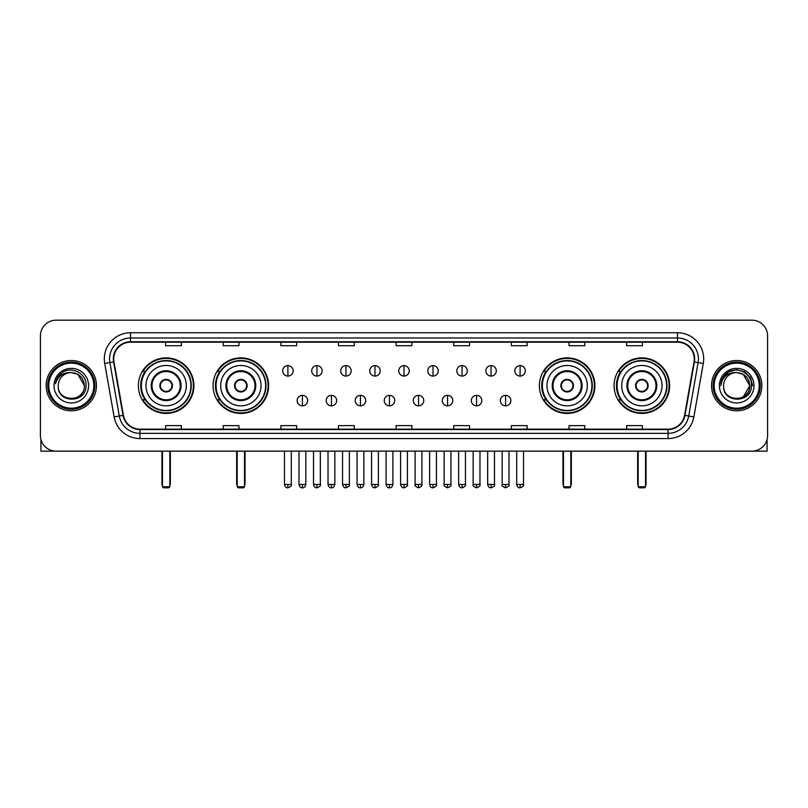 <?xml version="1.0" encoding="UTF-8"?>
<svg xmlns="http://www.w3.org/2000/svg" width="808" height="808" viewBox="0 0 808 808"><rect width="100%" height="100%" fill="white"/><g stroke="black" fill="none" stroke-linecap="round" stroke-linejoin="round"><path stroke-width="1.21" d="M614.09 385.658A27.765 27.765 0 0 0 641.855 413.433A27.765 27.765 0 0 0 669.63 385.658A27.765 27.765 0 0 0 641.855 357.894A27.765 27.765 0 0 0 614.09 385.658M539.38 385.658A27.765 27.765 0 0 0 567.145 413.433A27.765 27.765 0 0 0 594.92 385.658A27.765 27.765 0 0 0 567.145 357.894A27.765 27.765 0 0 0 539.38 385.658M213.08 385.658A27.765 27.765 0 0 0 240.855 413.433A27.765 27.765 0 0 0 268.62 385.658A27.765 27.765 0 0 0 240.855 357.894A27.765 27.765 0 0 0 213.08 385.658M138.37 385.658A27.765 27.765 0 0 0 166.145 413.433A27.765 27.765 0 0 0 193.91 385.658A27.765 27.765 0 0 0 166.145 357.894A27.765 27.765 0 0 0 138.37 385.658M145.036 399.809A25.412 25.412 0 0 1 145.036 371.518M219.746 399.809A25.412 25.412 0 0 1 219.746 371.518M546.036 399.809A25.412 25.412 0 0 1 546.036 371.518M620.746 399.809A25.412 25.412 0 0 1 620.746 371.518M40.4 335.886L40.4 435.431A15.716 15.716 0 0 0 56.116 451.157L751.884 451.157A15.716 15.716 0 0 0 767.6 435.431L767.6 335.886A15.716 15.716 0 0 0 751.884 320.17L56.116 320.17A15.716 15.716 0 0 0 40.4 335.886L40.4 435.431M46.167 385.658A25.149 25.149 0 0 0 71.316 410.807A25.149 25.149 0 0 0 96.455 385.658A25.149 25.149 0 0 0 71.316 360.519A25.149 25.149 0 0 0 46.167 385.658A25.149 25.149 0 0 0 71.316 410.807A25.149 25.149 0 0 0 96.455 385.658A25.149 25.149 0 0 0 71.316 360.519A25.149 25.149 0 0 0 46.167 385.658M711.545 385.658A25.149 25.149 0 0 0 736.684 410.807A25.149 25.149 0 0 0 761.833 385.658A25.149 25.149 0 0 0 736.684 360.519A25.149 25.149 0 0 0 711.545 385.658A25.149 25.149 0 0 0 736.684 410.807A25.149 25.149 0 0 0 761.833 385.658A25.149 25.149 0 0 0 736.684 360.519A25.149 25.149 0 0 0 711.545 385.658M113.746 358.944A16.766 16.766 0 0 1 130.512 342.178L677.488 342.178A16.766 16.766 0 0 1 694.001 361.853L684.578 415.292A16.766 16.766 0 0 1 668.065 429.149L139.936 429.149A16.766 16.766 0 0 1 123.422 415.292L113.999 361.853A16.766 16.766 0 0 1 113.746 358.944M113.332 358.944A17.18 17.18 0 0 0 113.595 361.923L123.018 415.363A17.18 17.18 0 0 0 139.936 429.563L668.065 429.563A17.18 17.18 0 0 0 684.982 415.363L694.405 361.923A17.18 17.18 0 0 0 677.488 341.754L130.512 341.754A17.18 17.18 0 0 0 113.332 358.944M104.717 363.489A26.199 26.199 0 0 1 130.512 332.745L677.488 332.745A26.199 26.199 0 0 1 703.283 363.489L693.86 416.928A26.199 26.199 0 0 1 668.065 438.582L139.936 438.582A26.199 26.199 0 0 1 114.14 416.928L104.717 363.489L109.878 362.58A20.957 20.957 0 0 1 130.512 337.986L677.488 337.986A20.957 20.957 0 0 1 698.122 362.58L688.699 416.019A20.957 20.957 0 0 1 668.065 433.341L139.936 433.341A20.957 20.957 0 0 1 119.301 416.019L109.878 362.58A20.957 20.957 0 0 1 109.555 358.944M751.884 320.17L56.116 320.17M56.116 451.157L751.884 451.157M767.6 435.431L767.6 335.886M684.982 415.363L688.699 416.019L698.122 362.58L703.283 363.489M396.142 342.178L396.142 345.723L411.858 345.723L411.858 342.178M338.512 342.178L338.512 345.723L354.227 345.723L354.227 342.178M280.881 342.178L280.881 345.723L296.597 345.723L296.597 342.178M223.25 342.178L223.25 345.723L238.966 345.723L238.966 342.178M165.62 342.178L165.62 345.723L181.335 345.723L181.335 342.178M453.773 342.178L453.773 345.723L469.488 345.723L469.488 342.178M511.403 342.178L511.403 345.723L527.119 345.723L527.119 342.178M569.034 342.178L569.034 345.723L584.75 345.723L584.75 342.178M626.665 342.178L626.665 345.723L642.38 345.723L642.38 342.178M411.858 429.149L411.858 425.604L396.142 425.604L396.142 429.149M354.227 429.149L354.227 425.604L338.512 425.604L338.512 429.149M296.597 429.149L296.597 425.604L280.881 425.604L280.881 429.149M238.966 429.149L238.966 425.604L223.25 425.604L223.25 429.149M181.335 429.149L181.335 425.604L165.62 425.604L165.62 429.149M469.488 429.149L469.488 425.604L453.773 425.604L453.773 429.149M527.119 429.149L527.119 425.604L511.403 425.604L511.403 429.149M584.75 429.149L584.75 425.604L569.034 425.604L569.034 429.149M642.38 429.149L642.38 425.604L626.665 425.604L626.665 429.149M40.925 439.461L40.925 451.157L101.697 451.157M93.839 385.658A22.533 22.533 0 0 0 71.316 363.135A22.533 22.533 0 0 0 48.783 385.658A22.533 22.533 0 0 0 71.316 408.191A22.533 22.533 0 0 0 93.839 385.658M94.889 385.658A23.573 23.573 0 0 0 71.316 362.085A23.573 23.573 0 0 0 47.733 385.658A23.573 23.573 0 0 0 71.316 409.242A23.573 23.573 0 0 0 94.889 385.658M84.406 385.658C83.628 377.71 79.265 373.336 71.316 372.569L77.861 374.316L84.406 385.658L77.861 374.316L71.316 372.569L77.861 374.316L84.406 385.658L77.861 374.316L71.316 372.569L77.861 374.316L84.406 385.658C85.214 402.556 57.408 402.556 58.216 385.658C57.045 403.838 86.678 403.434 86.062 385.658C87.032 373.185 70.69 365.256 61.267 373.296C57.984 376.043 56.055 379.528 55.489 383.76C57.964 375.952 63.236 372.225 71.316 372.569L77.861 374.316L84.406 385.658C85.214 402.556 57.408 402.556 58.216 385.658C57.408 402.556 85.214 402.556 84.406 385.658C85.214 402.556 57.408 402.556 58.216 385.658C57.408 402.556 85.214 402.556 84.406 385.658C85.214 402.556 57.408 402.556 58.216 385.658C57.408 402.556 85.214 402.556 84.406 385.658C85.214 402.556 57.408 402.556 58.216 385.658C57.408 402.556 85.214 402.556 84.406 385.658C85.214 402.556 57.408 402.556 58.216 385.658C57.408 402.556 85.214 402.556 84.406 385.658C85.214 402.556 57.408 402.556 58.216 385.658C57.408 402.556 85.214 402.556 84.406 385.658C85.214 402.556 57.408 402.556 58.216 385.658A13.1 13.1 0 0 1 71.316 372.569L77.861 374.316L84.406 385.658C84.931 395.829 71.862 402.586 63.883 396.455M54.025 385.658A17.291 17.291 0 0 0 71.316 402.95A17.291 17.291 0 0 0 88.597 385.658A17.291 17.291 0 0 0 71.316 368.377A17.291 17.291 0 0 0 54.025 385.658M61.267 373.296L57.398 377.892M57.166 378.336L57.509 377.7L57.166 378.336M145.965 385.658A20.17 20.17 0 0 1 166.145 365.489A20.17 20.17 0 0 1 186.315 385.658A20.17 20.17 0 0 1 166.145 405.838A20.17 20.17 0 0 1 145.965 385.658A20.17 20.17 0 0 0 166.145 405.838A20.17 20.17 0 0 0 186.315 385.658M151.995 385.658A14.15 14.15 0 0 0 166.145 399.809A14.15 14.15 0 0 0 180.285 385.658A14.15 14.15 0 0 0 166.145 371.518A14.15 14.15 0 0 0 151.995 385.658M145.349 371.518A25.149 25.149 0 0 0 145.349 399.809M190.92 385.658A24.785 24.785 0 0 0 166.145 360.883A24.785 24.785 0 0 0 141.36 385.658A24.785 24.785 0 0 0 166.145 410.444A24.785 24.785 0 0 0 190.92 385.658M159.853 385.658A6.282 6.282 0 0 0 166.145 391.951A6.282 6.282 0 0 0 172.427 385.658A6.282 6.282 0 0 0 166.145 379.376A6.282 6.282 0 0 0 159.853 385.658M193.385 385.658A27.24 27.24 0 0 1 142.854 399.809L145.379 399.809A25.119 25.119 0 0 0 182.76 404.495A25.119 25.119 0 0 0 182.76 366.822A25.119 25.119 0 0 0 145.379 371.518L142.854 371.518A27.24 27.24 0 0 1 193.385 385.658M160.055 384.093L160.267 384.093A6.08 6.08 0 0 1 172.013 384.093L171.69 384.093A5.767 5.767 0 0 1 166.145 391.425A5.767 5.767 0 0 1 160.6 384.093A5.767 5.767 0 0 1 171.69 384.093L172.225 384.093M172.225 387.234L172.013 387.234A6.08 6.08 0 0 1 160.267 387.234L160.055 387.234M162.469 451.157L162.469 486.78L169.811 486.78L169.811 451.157M162.469 486.78L163.519 487.83L168.761 487.83L169.811 486.78M220.685 385.658A20.17 20.17 0 0 1 240.855 365.489A20.17 20.17 0 0 1 261.024 385.658A20.17 20.17 0 0 1 240.855 405.838A20.17 20.17 0 0 1 220.685 385.658A20.17 20.17 0 0 0 240.855 405.838A20.17 20.17 0 0 0 261.024 385.658M226.705 385.658A14.15 14.15 0 0 0 240.855 399.809A14.15 14.15 0 0 0 254.995 385.658A14.15 14.15 0 0 0 240.855 371.518A14.15 14.15 0 0 0 226.705 385.658M220.059 371.518A25.149 25.149 0 0 0 220.059 399.809L217.564 399.809A27.24 27.24 0 0 0 268.094 385.658A27.24 27.24 0 0 0 217.564 371.518L220.089 371.518A25.119 25.119 0 0 1 257.469 366.822A25.119 25.119 0 0 1 257.469 404.495A25.119 25.119 0 0 1 220.089 399.809M265.63 385.658A24.785 24.785 0 0 0 240.855 360.883A24.785 24.785 0 0 0 216.069 385.658A24.785 24.785 0 0 0 240.855 410.444A24.785 24.785 0 0 0 265.63 385.658M234.562 385.658A6.282 6.282 0 0 0 240.855 391.951A6.282 6.282 0 0 0 247.137 385.658A6.282 6.282 0 0 0 240.855 379.376A6.282 6.282 0 0 0 234.562 385.658M234.764 384.093L234.977 384.093A6.08 6.08 0 0 1 246.723 384.093L246.4 384.093A5.767 5.767 0 0 1 240.855 391.425A5.767 5.767 0 0 1 235.31 384.093A5.767 5.767 0 0 1 246.4 384.093L246.935 384.093M246.935 387.234L246.4 387.234A5.767 5.767 0 0 1 235.31 387.234L234.764 387.234M246.4 387.234L246.723 387.234A6.08 6.08 0 0 1 234.977 387.234L235.31 387.234M237.188 451.157L237.188 486.78L244.521 486.78L244.521 451.157M237.188 486.78L238.229 487.83L243.471 487.83L244.521 486.78M546.976 385.658A20.17 20.17 0 0 1 567.145 365.489A20.17 20.17 0 0 1 587.315 385.658A20.17 20.17 0 0 1 567.145 405.838A20.17 20.17 0 0 1 546.976 385.658A20.17 20.17 0 0 0 567.145 405.838A20.17 20.17 0 0 0 587.315 385.658M553.005 385.658A14.15 14.15 0 0 0 567.145 399.809A14.15 14.15 0 0 0 581.295 385.658A14.15 14.15 0 0 0 567.145 371.518A14.15 14.15 0 0 0 553.005 385.658M546.36 371.518A25.149 25.149 0 0 0 546.36 399.809M591.931 385.658A24.785 24.785 0 0 0 567.145 360.883A24.785 24.785 0 0 0 542.37 385.658A24.785 24.785 0 0 0 567.145 410.444A24.785 24.785 0 0 0 591.931 385.658M560.863 385.658A6.282 6.282 0 0 0 567.145 391.951A6.282 6.282 0 0 0 573.438 385.658A6.282 6.282 0 0 0 567.145 379.376A6.282 6.282 0 0 0 560.863 385.658M594.395 385.658A27.24 27.24 0 0 1 543.865 399.809L546.39 399.809A25.119 25.119 0 0 0 583.77 404.495A25.119 25.119 0 0 0 583.77 366.822A25.119 25.119 0 0 0 546.39 371.518L543.865 371.518A27.24 27.24 0 0 1 594.395 385.658M561.065 384.093L561.277 384.093A6.08 6.08 0 0 1 573.024 384.093L572.69 384.093A5.767 5.767 0 0 1 567.145 391.425A5.767 5.767 0 0 1 561.6 384.093A5.767 5.767 0 0 1 572.69 384.093L573.236 384.093M573.236 387.234L572.69 387.234A5.767 5.767 0 0 1 561.6 387.234L561.065 387.234M572.69 387.234L573.024 387.234A6.08 6.08 0 0 1 561.277 387.234L561.6 387.234M563.479 451.157L563.479 486.78L570.812 486.78L570.812 451.157M563.479 486.78L564.529 487.83L569.771 487.83L570.812 486.78M621.685 385.658A20.17 20.17 0 0 1 641.855 365.489A20.17 20.17 0 0 1 662.035 385.658A20.17 20.17 0 0 1 641.855 405.838A20.17 20.17 0 0 1 621.685 385.658A20.17 20.17 0 0 0 641.855 405.838A20.17 20.17 0 0 0 662.035 385.658M627.715 385.658A14.15 14.15 0 0 0 641.855 399.809A14.15 14.15 0 0 0 656.005 385.658A14.15 14.15 0 0 0 641.855 371.518A14.15 14.15 0 0 0 627.715 385.658M621.069 371.518A25.149 25.149 0 0 0 621.069 399.809M666.64 385.658A24.785 24.785 0 0 0 641.855 360.883A24.785 24.785 0 0 0 617.08 385.658A24.785 24.785 0 0 0 641.855 410.444A24.785 24.785 0 0 0 666.64 385.658M635.573 385.658A6.282 6.282 0 0 0 641.855 391.951A6.282 6.282 0 0 0 648.147 385.658A6.282 6.282 0 0 0 641.855 379.376A6.282 6.282 0 0 0 635.573 385.658M669.105 385.658A27.24 27.24 0 0 1 618.575 399.809L621.1 399.809A25.119 25.119 0 0 0 658.48 404.495A25.119 25.119 0 0 0 658.48 366.822A25.119 25.119 0 0 0 621.1 371.518L618.575 371.518A27.24 27.24 0 0 1 669.105 385.658M635.775 384.093L635.987 384.093A6.08 6.08 0 0 1 647.733 384.093L647.4 384.093A5.767 5.767 0 0 1 641.855 391.425A5.767 5.767 0 0 1 636.31 384.093A5.767 5.767 0 0 1 647.4 384.093L647.945 384.093M647.945 387.234L647.4 387.234A5.767 5.767 0 0 1 636.31 387.234L635.775 387.234M647.4 387.234L647.733 387.234A6.08 6.08 0 0 1 635.987 387.234L636.31 387.234M638.189 451.157L638.189 486.78L645.531 486.78L645.531 451.157M638.189 486.78L639.239 487.83L644.481 487.83L645.531 486.78M287.901 365.6A5.242 5.242 0 0 0 282.659 370.832A5.242 5.242 0 0 0 287.901 376.074A5.242 5.242 0 0 0 293.142 370.832A5.242 5.242 0 0 0 287.901 365.6L287.901 376.074A5.242 5.242 0 0 0 293.142 370.832A5.242 5.242 0 0 0 287.901 365.6M316.928 365.6A5.242 5.242 0 0 0 311.686 370.832A5.242 5.242 0 0 0 316.928 376.074A5.242 5.242 0 0 0 322.16 370.832A5.242 5.242 0 0 0 316.928 365.6L316.928 376.074A5.242 5.242 0 0 0 322.16 370.832A5.242 5.242 0 0 0 316.928 365.6M345.945 365.6A5.242 5.242 0 0 0 340.713 370.832A5.242 5.242 0 0 0 345.945 376.074A5.242 5.242 0 0 0 351.187 370.832A5.242 5.242 0 0 0 345.945 365.6L345.945 376.074A5.242 5.242 0 0 0 351.187 370.832A5.242 5.242 0 0 0 345.945 365.6M374.973 365.6A5.242 5.242 0 0 0 369.731 370.832A5.242 5.242 0 0 0 374.973 376.074A5.242 5.242 0 0 0 380.214 370.832A5.242 5.242 0 0 0 374.973 365.6L374.973 376.074A5.242 5.242 0 0 0 380.214 370.832A5.242 5.242 0 0 0 374.973 365.6M404 365.6A5.242 5.242 0 0 0 398.758 370.832A5.242 5.242 0 0 0 404 376.074A5.242 5.242 0 0 0 409.242 370.832A5.242 5.242 0 0 0 404 365.6L404 376.074A5.242 5.242 0 0 0 409.242 370.832A5.242 5.242 0 0 0 404 365.6M433.027 365.6A5.242 5.242 0 0 0 427.786 370.832A5.242 5.242 0 0 0 433.027 376.074A5.242 5.242 0 0 0 438.269 370.832A5.242 5.242 0 0 0 433.027 365.6L433.027 376.074A5.242 5.242 0 0 0 438.269 370.832A5.242 5.242 0 0 0 433.027 365.6M462.055 365.6A5.242 5.242 0 0 0 456.813 370.832A5.242 5.242 0 0 0 462.055 376.074A5.242 5.242 0 0 0 467.287 370.832A5.242 5.242 0 0 0 462.055 365.6L462.055 376.074A5.242 5.242 0 0 0 467.287 370.832A5.242 5.242 0 0 0 462.055 365.6M491.072 365.6A5.242 5.242 0 0 0 485.84 370.832A5.242 5.242 0 0 0 491.072 376.074A5.242 5.242 0 0 0 496.314 370.832A5.242 5.242 0 0 0 491.072 365.6L491.072 376.074A5.242 5.242 0 0 0 496.314 370.832A5.242 5.242 0 0 0 491.072 365.6M520.1 365.6A5.242 5.242 0 0 0 514.858 370.832A5.242 5.242 0 0 0 520.1 376.074A5.242 5.242 0 0 0 525.341 370.832A5.242 5.242 0 0 0 520.1 365.6L520.1 376.074A5.242 5.242 0 0 0 525.341 370.832A5.242 5.242 0 0 0 520.1 365.6M302.414 395.354A5.242 5.242 0 0 0 297.172 400.596A5.242 5.242 0 0 0 302.414 405.838A5.242 5.242 0 0 0 307.656 400.596A5.242 5.242 0 0 0 302.414 395.354L302.414 405.838A5.242 5.242 0 0 0 307.656 400.596A5.242 5.242 0 0 0 302.414 395.354M331.442 395.354A5.242 5.242 0 0 0 326.2 400.596A5.242 5.242 0 0 0 331.442 405.838A5.242 5.242 0 0 0 336.673 400.596A5.242 5.242 0 0 0 331.442 395.354L331.442 405.838A5.242 5.242 0 0 0 336.673 400.596A5.242 5.242 0 0 0 331.442 395.354M360.459 395.354A5.242 5.242 0 0 0 355.227 400.596A5.242 5.242 0 0 0 360.459 405.838A5.242 5.242 0 0 0 365.701 400.596A5.242 5.242 0 0 0 360.459 395.354L360.459 405.838A5.242 5.242 0 0 0 365.701 400.596A5.242 5.242 0 0 0 360.459 395.354M389.486 395.354A5.242 5.242 0 0 0 384.244 400.596A5.242 5.242 0 0 0 389.486 405.838A5.242 5.242 0 0 0 394.728 400.596A5.242 5.242 0 0 0 389.486 395.354L389.486 405.838A5.242 5.242 0 0 0 394.728 400.596A5.242 5.242 0 0 0 389.486 395.354M418.514 395.354A5.242 5.242 0 0 0 413.272 400.596A5.242 5.242 0 0 0 418.514 405.838A5.242 5.242 0 0 0 423.756 400.596A5.242 5.242 0 0 0 418.514 395.354L418.514 405.838A5.242 5.242 0 0 0 423.756 400.596A5.242 5.242 0 0 0 418.514 395.354M447.541 395.354A5.242 5.242 0 0 0 442.299 400.596A5.242 5.242 0 0 0 447.541 405.838A5.242 5.242 0 0 0 452.773 400.596A5.242 5.242 0 0 0 447.541 395.354L447.541 405.838A5.242 5.242 0 0 0 452.773 400.596A5.242 5.242 0 0 0 447.541 395.354M476.558 395.354A5.242 5.242 0 0 0 471.327 400.596A5.242 5.242 0 0 0 476.558 405.838A5.242 5.242 0 0 0 481.8 400.596A5.242 5.242 0 0 0 476.558 395.354L476.558 405.838A5.242 5.242 0 0 0 481.8 400.596A5.242 5.242 0 0 0 476.558 395.354M505.586 395.354A5.242 5.242 0 0 0 500.344 400.596A5.242 5.242 0 0 0 505.586 405.838A5.242 5.242 0 0 0 510.828 400.596A5.242 5.242 0 0 0 505.586 395.354L505.586 405.838A5.242 5.242 0 0 0 510.828 400.596A5.242 5.242 0 0 0 505.586 395.354M767.075 439.461L767.075 451.157L706.303 451.157M759.217 385.658A22.533 22.533 0 0 0 736.684 363.135A22.533 22.533 0 0 0 714.161 385.658A22.533 22.533 0 0 0 736.684 408.191A22.533 22.533 0 0 0 759.217 385.658M760.267 385.658A23.573 23.573 0 0 0 736.684 362.085A23.573 23.573 0 0 0 713.111 385.658A23.573 23.573 0 0 0 736.684 409.242A23.573 23.573 0 0 0 760.267 385.658M749.016 381.224L749.784 385.658L743.239 374.316L736.684 372.569L743.239 374.316L749.784 385.658L743.239 374.316L736.684 372.569L743.239 374.316L749.784 385.658L743.239 374.316L736.684 372.569L743.239 374.316L749.784 385.658C750.592 402.556 722.786 402.556 723.594 385.658C722.423 403.838 752.056 403.434 751.44 385.658C752.41 373.185 736.068 365.256 726.645 373.296C723.362 376.043 721.433 379.528 720.867 383.76C723.342 375.952 728.614 372.225 736.684 372.569L743.239 374.316L749.784 385.658C750.592 402.556 722.786 402.556 723.594 385.658C722.786 402.556 750.592 402.556 749.784 385.658L743.239 397.011L749.784 385.658C750.592 402.556 722.786 402.556 723.594 385.658C722.786 402.556 750.592 402.556 749.784 385.658C750.592 402.556 722.786 402.556 723.594 385.658C722.786 402.556 750.592 402.556 749.784 385.658C750.592 402.556 722.786 402.556 723.594 385.658C722.786 402.556 750.592 402.556 749.784 385.658C750.592 402.556 722.786 402.556 723.594 385.658C722.786 402.556 750.592 402.556 749.784 385.658C750.592 402.556 722.786 402.556 723.594 385.658A13.1 13.1 0 0 1 736.684 372.569L743.239 374.316L749.784 385.658C750.309 395.829 737.239 402.586 729.26 396.455M736.684 372.569C744.643 373.336 749.006 377.71 749.784 385.658M719.403 385.658A17.291 17.291 0 0 0 736.684 402.95A17.291 17.291 0 0 0 753.975 385.658A17.291 17.291 0 0 0 736.684 368.377A17.291 17.291 0 0 0 719.403 385.658M726.645 373.296L722.776 377.892M722.665 378.094L728.725 371.862L736.684 369.731L744.653 371.862L750.491 377.7L752.622 385.658L750.491 377.7L744.653 371.862L736.684 369.731L728.725 371.862L722.887 377.7L720.756 385.658L722.887 377.7L728.725 371.862L736.684 369.731L744.653 371.862L750.491 377.7L752.622 385.658L750.491 377.7L744.653 371.862L736.684 369.731L728.725 371.862L722.887 377.7L720.756 385.658L722.887 377.7L728.725 371.862L736.684 369.731L744.653 371.862L750.491 377.7L752.622 385.658L750.491 377.7L744.653 371.862L736.684 369.731L728.725 371.862L722.887 377.7L720.756 385.658L722.887 377.7L728.725 371.862L736.684 369.731L744.653 371.862L750.491 377.7L752.622 385.658L750.491 377.7L744.653 371.862L736.684 369.731L728.725 371.862L722.887 377.7L720.756 385.658L722.887 377.7L728.725 371.862L736.684 369.731L744.653 371.862L750.491 377.7L752.622 385.658L750.491 377.7L744.653 371.862L736.684 369.731L728.725 371.862L722.887 377.7L720.756 385.658L722.887 377.7L728.725 371.862L736.684 369.731L744.653 371.862L750.491 377.7L752.622 385.658L750.491 377.7L744.653 371.862L736.684 369.731L728.725 371.862L722.887 377.7L720.756 385.658L722.887 377.7L728.725 371.862L736.684 369.731L744.653 371.862L750.491 377.7L752.622 385.658L750.491 377.7L744.653 371.862L736.684 369.731L728.725 371.862L722.887 377.7L720.756 385.658M722.544 378.336L722.887 377.7M677.488 332.745L677.488 341.754M109.878 362.58L113.595 361.923M139.936 438.582L139.936 429.563M668.065 429.563L668.065 438.582M114.14 416.928L123.018 415.363M694.405 361.923L698.122 362.58M130.512 332.745L130.512 341.754M688.699 416.019L693.86 416.928M181.073 385.658A14.928 14.928 0 0 0 166.145 370.731A14.928 14.928 0 0 0 151.207 385.658A14.928 14.928 0 0 0 166.145 400.596A14.928 14.928 0 0 0 181.073 385.658M161.953 451.157L161.953 483.639L162.469 483.639M169.811 483.639L170.337 483.639L170.337 451.157M255.782 385.658A14.928 14.928 0 0 0 240.855 370.731A14.928 14.928 0 0 0 225.917 385.658A14.928 14.928 0 0 0 240.855 400.596A14.928 14.928 0 0 0 255.782 385.658M236.663 451.157L236.663 483.639L237.188 483.639M244.521 483.639L245.046 483.639L245.046 451.157M582.083 385.658A14.928 14.928 0 0 0 567.145 370.731A14.928 14.928 0 0 0 552.217 385.658A14.928 14.928 0 0 0 567.145 400.596A14.928 14.928 0 0 0 582.083 385.658M562.954 451.157L562.954 483.639L563.479 483.639M570.812 483.639L571.337 483.639L571.337 451.157M656.793 385.658A14.928 14.928 0 0 0 641.855 370.731A14.928 14.928 0 0 0 626.927 385.658A14.928 14.928 0 0 0 641.855 400.596A14.928 14.928 0 0 0 656.793 385.658M637.663 451.157L637.663 483.639L638.189 483.639M645.531 483.639L646.047 483.639L646.047 451.157M287.901 484.426L284.497 484.426C285.093 486.85 286.224 487.981 287.901 487.83L287.901 484.426L291.304 484.426L291.304 451.157M316.928 484.426L313.514 484.426C314.11 486.85 315.251 487.981 316.928 487.83L316.928 484.426L320.332 484.426L320.332 451.157M345.945 484.426L342.541 484.426C343.137 486.85 344.279 487.981 345.945 487.83L345.945 484.426L349.359 484.426L349.359 451.157M374.973 484.426L371.569 484.426C372.165 486.85 373.296 487.981 374.973 487.83L374.973 484.426L378.376 484.426L378.376 451.157M404 484.426L400.596 484.426C401.192 486.85 402.323 487.981 404 487.83L404 484.426L407.404 484.426L407.404 451.157M433.027 484.426L429.624 484.426C430.209 486.85 431.351 487.981 433.027 487.83L433.027 484.426L436.431 484.426L436.431 451.157M462.055 484.426L458.641 484.426C459.237 486.85 460.378 487.981 462.055 487.83L462.055 484.426L465.459 484.426L465.459 451.157M491.072 484.426L487.668 484.426C488.264 486.85 489.396 487.981 491.072 487.83L491.072 484.426L494.486 484.426L494.486 451.157M520.1 484.426L516.696 484.426C517.292 486.85 518.423 487.981 520.1 487.83L520.1 484.426L523.503 484.426L523.503 451.157M302.414 484.426L299.011 484.426C299.596 486.85 300.738 487.981 302.414 487.83L302.414 484.426L305.818 484.426L305.818 451.157M331.442 484.426L328.028 484.426C328.624 486.85 329.765 487.981 331.442 487.83L331.442 484.426L334.845 484.426L334.845 451.157M360.459 484.426L357.055 484.426C357.651 486.85 358.782 487.981 360.459 487.83L360.459 484.426L363.873 484.426L363.873 451.157M389.486 484.426L386.083 484.426C386.679 486.85 387.81 487.981 389.486 487.83L389.486 484.426L392.89 484.426L392.89 451.157M418.514 484.426L415.11 484.426C414.413 485.507 415.554 486.648 418.514 487.83L418.514 484.426L421.917 484.426L421.917 451.157M447.541 484.426L444.127 484.426C443.441 485.507 444.572 486.648 447.541 487.83L447.541 484.426L450.945 484.426L450.945 451.157M476.558 484.426L473.155 484.426C472.468 485.507 473.599 486.648 476.558 487.83L476.558 484.426L479.972 484.426L479.972 451.157M505.586 484.426L502.182 484.426C501.495 485.507 502.626 486.648 505.586 487.83L505.586 484.426L508.99 484.426L508.99 451.157M161.953 483.639A4.192 4.192 0 0 0 162.469 485.669M169.811 485.669A4.192 4.192 0 0 0 170.337 483.639M236.663 483.639A4.192 4.192 0 0 0 237.188 485.669M244.521 485.669A4.192 4.192 0 0 0 245.046 483.639M562.954 483.639A4.192 4.192 0 0 0 563.479 485.669M570.812 485.669A4.192 4.192 0 0 0 571.337 483.639M637.663 483.639A4.192 4.192 0 0 0 638.189 485.669M645.531 485.669A4.192 4.192 0 0 0 646.047 483.639M284.497 484.426L284.497 451.157M291.304 484.426C291.991 485.507 290.86 486.648 287.901 487.83M313.514 484.426L313.514 451.157M320.332 484.426C321.018 485.507 319.887 486.648 316.928 487.83M342.541 484.426L342.541 451.157M349.359 484.426C350.046 485.507 348.915 486.648 345.945 487.83M371.569 484.426L371.569 451.157M378.376 484.426C379.073 485.507 377.932 486.648 374.973 487.83M400.596 484.426L400.596 451.157M407.404 484.426C408.101 485.507 406.959 486.648 404 487.83M429.624 484.426L429.624 451.157M436.431 484.426C437.118 485.507 435.987 486.648 433.027 487.83M458.641 484.426L458.641 451.157M465.459 484.426C466.145 485.507 465.014 486.648 462.055 487.83M487.668 484.426L487.668 451.157M494.486 484.426C495.173 485.507 494.041 486.648 491.072 487.83M516.696 484.426L516.696 451.157M523.503 484.426C524.2 485.507 523.059 486.648 520.1 487.83M299.011 484.426L299.011 451.157M305.818 484.426C305.222 486.85 304.091 487.981 302.414 487.83M328.028 484.426L328.028 451.157M334.845 484.426C334.249 486.85 333.108 487.981 331.442 487.83M357.055 484.426L357.055 451.157M363.873 484.426C363.277 486.85 362.136 487.981 360.459 487.83M386.083 484.426L386.083 451.157M392.89 484.426C392.294 486.85 391.163 487.981 389.486 487.83M415.11 484.426L415.11 451.157M421.917 484.426C422.604 485.507 421.473 486.648 418.514 487.83M444.127 484.426L444.127 451.157M450.945 484.426C451.632 485.507 450.5 486.648 447.541 487.83M473.155 484.426L473.155 451.157M479.972 484.426C480.659 485.507 479.528 486.648 476.558 487.83M502.182 484.426L502.182 451.157M508.99 484.426C509.686 485.507 508.545 486.648 505.586 487.83"/></g></svg>

